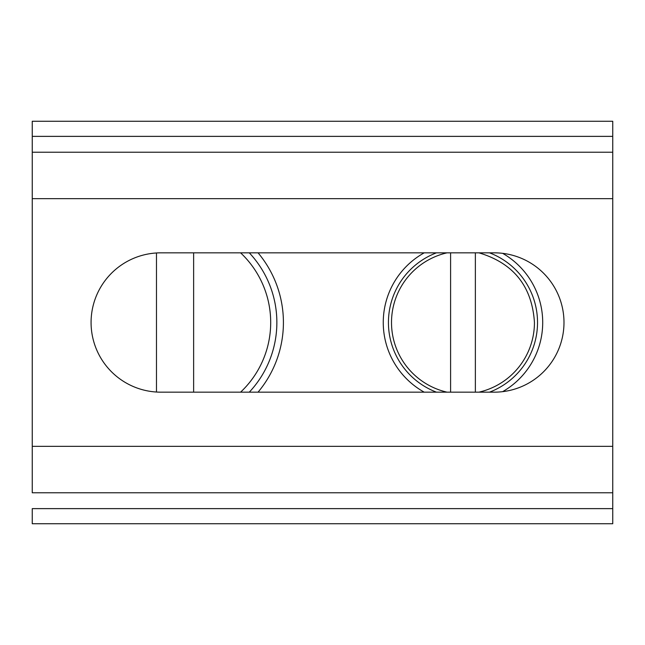 <?xml version="1.0" encoding="UTF-8"?>
<svg xmlns="http://www.w3.org/2000/svg" width="645" height="645" viewBox="0 0 645 645"><rect width="100%" height="100%" fill="white"/><g stroke="black" fill="none" stroke-linecap="round" stroke-linejoin="round"><path stroke-width="0.97" d="M612.75 492.78L32.25 492.78L32.25 152.22L612.75 152.22L612.75 523.74L32.25 523.74L32.25 508.631L612.75 508.631M612.75 152.22L612.75 121.26L32.25 121.26L32.25 152.22M160.734 252.84L494.328 252.84A69.66 69.66 0 0 1 563.988 322.5A69.66 69.66 0 0 1 494.328 392.16L160.734 392.16A69.66 69.66 0 0 1 91.074 322.5A69.66 69.66 0 0 1 160.734 252.84M502.632 391.66A79.722 79.722 0 0 0 502.632 253.332L502.592 253.332M193.629 392.16L193.629 252.84M258.056 252.84A108.36 108.36 0 0 1 258.056 392.16M424.208 392.16A79.722 79.722 0 0 1 424.208 252.84M450.597 252.84L450.597 392.16M475.365 252.84L475.365 392.16M156.477 392.031L156.477 252.969M32.25 198.66L612.75 198.66M32.25 136.369L612.75 136.369M32.25 446.34L612.75 446.34M240.593 252.84A95.645 95.645 0 0 1 240.593 392.16M249.301 252.84A101.813 101.813 0 0 1 249.301 392.16M436.423 392.16A74.554 74.554 0 0 1 436.423 252.84M447.009 252.84A71.466 71.466 0 0 0 447.009 392.16M478.953 252.84C513.597 263.192 532.101 286.412 534.447 322.5A71.466 71.466 0 0 1 478.953 392.16M489.539 392.16A74.554 74.554 0 0 0 489.539 252.84"/></g></svg>
